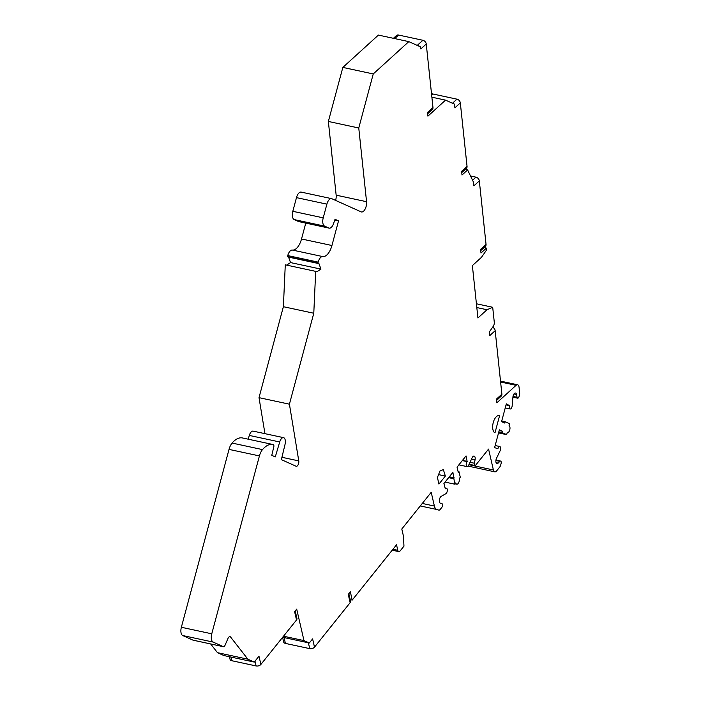 <?xml version="1.0" encoding="UTF-8"?>
<svg xmlns="http://www.w3.org/2000/svg" width="701" height="701" viewBox="0 0 701 701"><rect width="100%" height="100%" fill="white"/><g stroke="black" fill="none" stroke-linecap="round" stroke-linejoin="round"><path stroke-width="1.05" d="M480.737 250.607L485.399 246.366A3.558 2.576 -132.3 0 0 486.047 244.395L480.606 249.337L480.991 253.035L486.433 248.093L486.634 249.924L481.447 257.355L472.378 265.6L477.924 317.982L486.993 309.746L492.698 307.275L494.275 322.145A3.558 1.726 -77.9 0 1 493.241 326.342L489.342 331.932L489.736 335.63L495.178 330.679L501.89 394.164L496.448 399.114L496.843 402.812L516.076 385.331A4.977 2.41 -77.9 0 1 517.575 384.779A4.977 2.41 -77.9 0 1 519.073 387.338L519.643 392.735A3.558 1.726 -77.9 0 1 519.432 395.101L519.047 396.521A2.129 1.034 -77.9 0 1 517.645 398.177A2.129 1.034 -77.9 0 1 517.031 397.292L516.514 394.523A3.558 1.726 102.1 0 0 515.498 393.033A3.558 1.726 102.1 0 0 512.93 397.038L512.177 405.783A2.848 1.376 -77.9 0 1 510.126 408.981A2.848 1.376 -77.9 0 1 509.443 405.625L506.332 403.846L501.565 421.634L504.764 423.071L505.132 421.704L509.609 423.711L509.066 425.761A3.558 1.726 -77.9 0 1 509.793 429.731A3.558 1.726 -77.9 0 1 507.401 432.666A3.558 1.726 -77.9 0 1 507.226 432.605L506.683 434.655L502.205 432.648L502.564 431.281L499.366 429.844L494.599 447.632L497.894 448.728A2.848 1.376 -77.9 0 1 499.769 446.519A2.848 1.376 -77.9 0 1 500.111 450.796L496.527 458.27A3.558 1.726 102.1 0 0 496.956 463.615A3.558 1.726 102.1 0 0 498.139 463.116L499.866 461.354A2.129 1.034 -77.9 0 1 500.575 461.056A2.129 1.034 -77.9 0 1 501.084 463.571L500.707 464.991A3.558 1.726 -77.9 0 1 499.743 467.024L496.711 470.8A4.977 2.41 -77.9 0 1 494.775 471.826A4.977 2.41 -77.9 0 1 493.399 469.977L488.562 449.087L475.751 465.07A2.129 1.034 -77.9 0 1 474.928 465.499A2.129 1.034 -77.9 0 1 474.358 463.23L475.059 459.865A3.558 1.726 102.1 0 0 474.113 456.071A3.558 1.726 102.1 0 0 472.159 457.727L468.627 465.28A2.848 1.376 -77.9 0 1 467.068 466.612A2.848 1.376 -77.9 0 1 466.191 464.605A2.848 1.376 -77.9 0 1 467.155 461.626L466.051 455.913L457.052 467.146L458.331 472.64L459.024 471.773L460.294 477.276L459.251 478.573A3.558 1.726 -77.9 0 1 458.787 482.419A3.558 1.726 -77.9 0 1 456.78 484.207A3.558 1.726 -77.9 0 1 455.79 482.884L454.756 484.181L452.899 472.325L443.908 483.55L445.354 488.834A2.848 1.376 -77.9 0 1 446.458 488.255A2.848 1.376 -77.9 0 1 447.299 490.744A2.848 1.376 -77.9 0 1 445.854 493.697L441.183 496.378A3.558 1.726 102.1 0 0 439.387 499.988A3.558 1.726 102.1 0 0 440.359 503.169L441.945 503.66A2.129 1.034 -77.9 0 1 442.559 505.202A2.129 1.034 -77.9 0 1 441.84 507.384L440.228 509.39A3.558 1.726 -77.9 0 1 438.852 510.118A3.558 1.726 -77.9 0 1 438.773 510.1L436.802 509.487A9.411 4.565 -77.9 0 1 434.392 506.052L431.211 492.304L401.796 529.01L403.452 536.16L403.969 546.14L400.166 550.881A3.558 1.726 -77.9 0 1 398.781 551.608A3.558 1.726 -77.9 0 1 397.8 550.294L396.529 544.791L352.226 600.065L350.325 591.819L348.248 594.413L350.149 602.658L314.504 647.137L312.602 638.891L309.307 642.992L303.989 640.6L296.698 609.134L294.622 611.719L296.532 619.964L260.886 664.443L258.976 656.197L254.27 662.077L247.874 659.203L230.576 637.016A3.558 1.726 102.1 0 0 229.998 636.631A3.558 1.726 102.1 0 0 227.974 638.462L225.012 645.341A2.664 1.288 -77.9 0 1 223.488 646.716A2.664 1.288 -77.9 0 1 223.365 646.673L213.13 642.081A7.115 3.444 -77.9 0 1 211.763 633.809L259.423 455.922A10.664 5.17 -77.9 0 1 262.507 449.604A27.917 13.529 -77.9 0 1 272.873 444.487A27.917 13.529 -77.9 0 1 273.267 444.592A2.129 1.034 -77.9 0 1 273.776 446.993L271.769 455.335L275.291 456.912L279.708 441.972A5.941 2.883 -77.9 0 1 283.546 437.661A5.941 2.883 -77.9 0 1 285.044 444.364L281.364 459.637L296.085 466.244A3.558 1.726 102.1 0 0 296.251 466.296A3.558 1.726 102.1 0 0 298.197 464.64A3.558 1.726 102.1 0 0 298.775 460.907L289.417 404.188L313.785 313.242L315.687 271.366L285.281 264.829L283.379 306.705L259.011 397.651L264.952 433.665M335.586 200.398A7.115 3.444 -77.9 0 0 336.156 195.167L328.357 121.457L342.842 67.41L373.247 73.947L408.814 41.622L420.591 46.906L420.81 48.965L426.252 44.014L432.973 107.498L427.531 112.449L427.917 116.147L445.538 100.129L454.502 104.151L454.888 107.849L460.329 102.907L467.05 166.391L461.608 171.333L462.003 175.031L467.602 169.94L473.49 182.155L473.885 185.853L479.326 180.902L486.047 244.395M479.326 180.902A3.558 2.576 -132.3 0 0 475.961 177.169L470.529 176.004M305.776 223.102L301.526 238.971A14.222 6.896 -77.9 0 1 292.352 250.047A7.115 3.444 102.1 0 0 287.76 255.585L287.48 256.619L288.567 257.101L290.538 262.586L320.944 269.123L316.773 271.848L315.687 271.366M320.944 269.123L318.973 263.637L317.886 263.155L318.166 262.121A7.115 3.444 -77.9 0 1 322.758 256.584A14.222 6.896 102.1 0 0 331.932 245.508L338.53 220.876L334.754 220.07M296.479 197.621L326.885 204.157A7.115 3.444 -77.9 0 1 331.582 198.637L301.176 192.1A7.115 3.444 102.1 0 0 296.479 197.621L292.816 211.308A7.115 3.444 102.1 0 0 294.183 219.579L298.416 221.481A7.115 3.444 102.1 0 0 298.757 221.595L329.163 228.132A7.115 3.444 -77.9 0 0 333.588 223.505L335.017 219.299L338.53 220.876M329.163 228.132A7.115 3.444 -77.9 0 1 328.822 228.018L324.589 226.116A7.115 3.444 -77.9 0 1 323.222 217.845L326.885 204.157M331.582 198.637A7.115 3.444 -77.9 0 1 331.915 198.751L361.103 211.842A7.115 3.444 102.1 0 0 361.436 211.956A7.115 3.444 102.1 0 0 365.212 208.898A7.115 3.444 102.1 0 0 366.562 201.704L358.763 127.994L373.247 73.947M499.559 415.754L494.976 432.859A8.894 4.311 102.1 0 1 493.153 422.957A8.894 4.311 102.1 0 1 499.138 415.614A8.894 4.311 102.1 0 1 499.559 415.754L498.691 415.57M438.94 484.076L445.363 476.067L443.347 469.609L440.018 470.923L437.415 477.477L438.94 484.076M438.554 474.603L445.363 476.067M282.669 637.262L309.307 642.992M308.379 642.791L309.737 648.635A3.558 2.164 -13 0 0 314.504 647.137M350.149 602.658A3.558 2.164 -13 0 0 350.579 601.204L348.835 593.677M282.591 637.358L283.677 642.055A3.558 2.164 -13 0 0 285.412 643.413L309.737 648.635M254.27 662.077L223.864 655.54L217.468 652.666L247.874 659.203M210.677 643.965L217.468 652.666M272.873 444.487L242.467 437.959A27.917 13.529 102.1 0 0 232.101 443.067A10.664 5.17 102.1 0 0 229.017 449.394L181.357 627.272A7.115 3.444 102.1 0 0 182.724 635.544L192.959 640.136A2.664 1.288 102.1 0 0 193.082 640.179A2.664 1.288 102.1 0 0 193.222 640.197M283.546 437.661L253.14 431.124A5.941 2.883 102.1 0 0 249.302 435.435L248.189 439.185M290.538 262.586L286.665 265.118M408.814 41.622L378.409 35.085L342.842 67.41M350.211 599.635L352.226 600.065M449.332 476.785L454.178 477.819M448.64 477.644L453.486 478.687M445.065 482.104L454.756 484.181M458.077 471.571L459.024 471.773M462.485 460.373L467.322 461.416M499.182 430.554L502.564 431.281M498.814 431.921L502.205 432.648M498.551 432.911L506.683 434.655M501.75 420.977L505.132 421.704M506.148 404.556L509.531 405.283M496.58 400.376L501.241 396.144A3.558 2.576 -132.3 0 0 501.89 394.164M495.178 330.679A3.558 2.576 -132.3 0 0 492.619 327.227M492.698 307.275L476.417 303.77M486.993 309.746L476.82 307.555M486.433 248.093L484.067 247.576M467.602 169.94L465.227 169.432M431.632 94.854L432.64 93.943A3.558 2.576 -132.3 0 0 431.536 93.916M461.74 172.604L466.402 168.363A3.558 2.576 -132.3 0 0 467.05 166.391M460.329 102.907A3.558 2.576 -132.3 0 0 456.964 99.165L432.64 93.943M445.538 100.129L431.886 97.194M394.681 38.581L398.562 35.05A3.558 2.576 -132.3 0 0 396.503 35.497L393.41 38.31M427.663 113.711L432.324 109.479A3.558 2.576 -132.3 0 0 432.973 107.498M426.252 44.014A3.558 2.576 -132.3 0 0 422.887 40.281L398.562 35.05M416.298 44.978L417.445 45.223A3.558 2.576 47.7 0 1 419.548 46.441M328.357 121.457L358.763 127.994M287.48 256.619L317.886 263.155M288.567 257.101L318.973 263.637M313.785 313.242L283.379 306.705M259.011 397.651L289.417 404.188M255.006 661.157L256.119 665.95A3.558 2.164 -13 0 0 260.886 664.443M296.532 619.964A3.558 2.164 -13 0 0 296.952 618.51L295.217 610.983M229.446 656.741L230.059 659.361A3.558 2.164 -13 0 0 231.794 660.719L256.119 665.95M283.519 636.201L303.989 640.6M472.57 180.245L475.961 177.169M284.063 637.559L285.412 643.413M392.954 549.251L397.8 550.294M422.282 503.441L434.392 506.052M420.285 505.938L436.802 509.487M462.31 460.583L467.155 461.626M471.519 459.111L475.059 459.865M470.02 462.292L474.358 463.23M468.89 464.71L493.399 469.977M495.896 460.504L499.866 461.354M496.08 462.678L498.139 463.116M496.255 448.377L497.894 448.728M506.052 404.898L509.443 405.625M513.964 393.971L516.514 394.523M513.009 396.424L517.031 397.292M500.61 382.01L516.076 385.331M452.478 103.249L456.964 99.165M417.445 45.223L422.887 40.281M336.156 195.167L366.562 201.704M292.816 211.308L323.222 217.845M294.183 219.579L324.589 226.116M298.416 221.481L328.822 228.018M301.526 238.971L331.932 245.508M292.352 250.047L322.758 256.584M287.76 255.585L318.166 262.121M281.933 457.289L298.775 460.907M249.302 435.435L279.708 441.972M232.101 443.067L262.507 449.604M229.017 449.394L259.423 455.922M181.357 627.272L211.763 633.809M182.724 635.544L213.13 642.081M192.959 640.136L223.365 646.673M229.306 636.745L230.576 637.016M230.944 657.056L231.794 660.719M398.781 551.608L392.201 550.189M446.458 488.255L444.916 487.922M456.78 484.207L455.037 483.83M467.068 466.612L458.892 464.851M474.928 465.499L469.109 464.255M494.775 471.826L468.119 466.095M500.575 461.056L495.957 460.066M499.769 446.519L495.169 445.529M510.126 408.981L505.237 407.929M517.645 398.177L512.922 397.169M517.575 384.779L500.514 381.107M223.488 646.716L193.082 640.179"/></g></svg>
